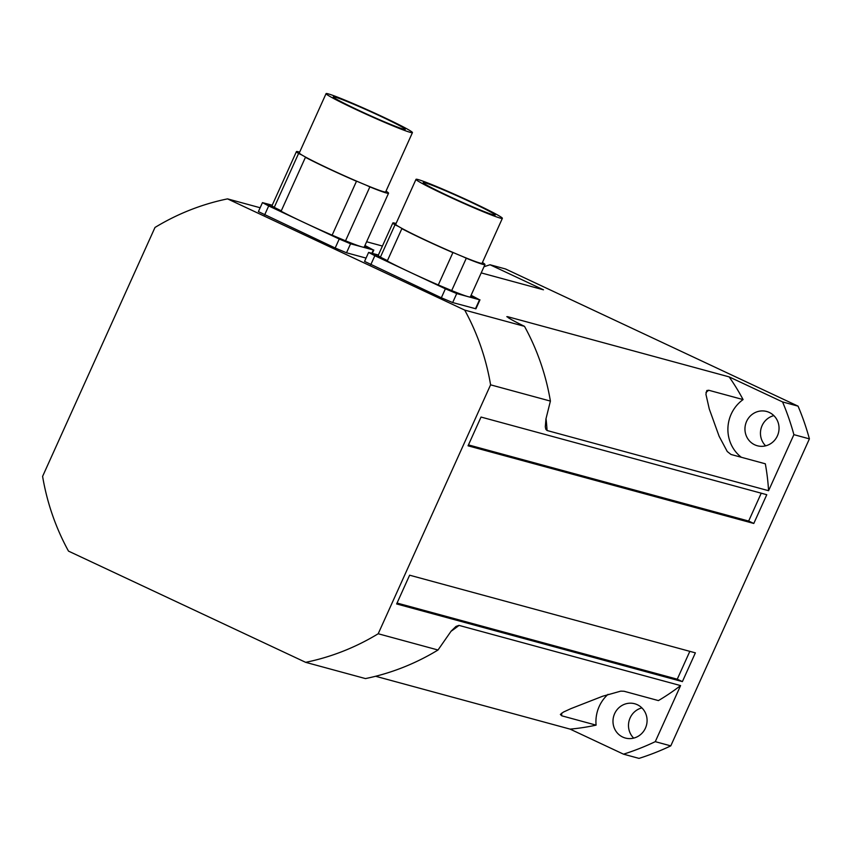 <?xml version="1.0" encoding="UTF-8"?>
<svg xmlns="http://www.w3.org/2000/svg" width="852" height="852" viewBox="0 0 852 852"><rect width="100%" height="100%" fill="white"/><g stroke="black" fill="none" stroke-linecap="round" stroke-linejoin="round"><path stroke-width="1.28" d="M777.407 435.851A17.764 16.997 105.2 0 1 757.343 445.766A17.764 16.997 105.2 0 1 745.596 424.168A17.764 16.997 105.2 0 1 766.662 411.484A17.764 16.997 105.2 0 1 777.407 435.851M773.861 415.627A17.764 16.997 -74.8 0 0 762.093 425.617A17.764 16.997 -74.8 0 0 765.65 445.841M645.443 728.119A17.764 16.997 105.2 0 1 625.379 738.045A17.764 16.997 105.2 0 1 613.632 716.436A17.764 16.997 105.2 0 1 634.697 703.752A17.764 16.997 105.2 0 1 645.443 728.119M641.897 707.895A17.764 16.997 -74.8 0 0 630.129 717.885A17.764 16.997 -74.8 0 0 633.686 738.109M809.4 438.865L793.894 434.648A256.633 245.546 -74.8 0 0 782.562 401.931L798.068 406.148A256.633 245.546 105.2 0 1 809.4 438.865L670.78 745.873A256.633 245.546 105.2 0 1 639.021 758.386L623.515 754.169A256.633 245.546 -74.8 0 0 655.273 741.655L670.78 745.873M798.068 406.148L505.545 268.976L490.038 264.759A256.633 245.546 -74.8 0 0 483.968 266.772M782.562 401.931L729.142 376.882A221.094 211.552 105.2 0 1 743.082 399.588A35.528 33.995 -74.8 0 0 741.336 457.279M705.978 392.463A35.528 33.995 105.2 0 1 708.747 390.259L706.819 390.525L705.925 394.274L709.269 408.96L719.109 436.245L727.246 451.507L730.995 454.467L765.33 463.797A221.094 211.552 105.2 0 1 768.579 490.709L793.894 434.648M481.199 272.896L543.459 289.808L490.038 264.759M382.42 246.047L366.626 241.755M768.579 490.709L547.069 430.516L545.823 429.312L545.301 426.873L545.94 418.971L550.403 401.09A236.888 226.664 -74.8 0 0 524.502 326.348L464.702 310.096L227.537 198.878L260.148 207.75M524.502 326.348C512.127 320.235 506.503 317.019 507.632 316.688L729.142 376.882M506.802 316.71L507.632 316.688A221.094 211.552 -74.8 0 1 508.474 317.892M655.273 741.655L680.588 685.594A221.094 211.552 105.2 0 1 658.415 700.589L624.079 691.26L620.778 691.132L602.662 696.233L570.925 708.63L563.385 712.091L560.371 714.445L561.756 715.808A35.528 33.995 105.2 0 1 561.606 713.177M608.008 694.359A35.528 33.995 -74.8 0 0 596.091 725.137A221.094 211.552 105.2 0 1 570.105 729.12L623.515 754.169M227.537 198.878A236.888 226.664 -74.8 0 0 154.989 227.463L42.6 476.375A236.888 226.664 -74.8 0 0 68.501 551.116L305.655 662.334A236.888 226.664 -74.8 0 0 378.203 633.75L490.592 384.838A236.888 226.664 -74.8 0 0 464.702 310.096M761.23 493.202L748.663 521.051L753.796 523.458L766.779 494.703L481.029 417.054L468.046 445.809L753.796 523.458M689.832 651.343L677.255 679.193L682.388 681.611L695.37 652.856L409.62 575.196L396.638 603.951L682.388 681.611M596.091 725.137L561.756 715.808M708.747 390.259L743.082 399.588M305.655 662.334L365.465 678.586A236.888 226.664 -74.8 0 0 438.013 650.001L451.177 631.076L456.012 626.412L458.972 625.379L680.588 685.594M570.105 729.12L375.604 676.264M490.592 384.838L550.403 401.09M438.013 650.001L378.203 633.75M677.255 679.193L397.043 603.046M748.663 521.051L468.451 444.904M412.443 132.614L385.658 191.913A47.382 2.268 -155.7 0 1 366.445 185.289A47.382 2.268 -155.7 0 1 357.574 181.551A47.382 2.268 -155.7 0 1 306.55 157.62A47.382 2.268 -155.7 0 1 302.013 155.064A47.382 2.268 -155.7 0 1 299.297 152.923L326.082 93.614A47.382 2.268 -155.7 0 1 345.284 100.248A47.382 2.268 -155.7 0 1 390.046 120.292A47.382 2.268 -155.7 0 1 412.443 132.614A47.382 2.268 -155.7 0 1 410.355 132.379A47.382 2.268 -155.7 0 1 362.068 112.336A47.382 2.268 -155.7 0 1 326.082 93.614M403.507 129.174A39.48 1.896 -155.7 0 1 363.272 112.464A39.48 1.896 -155.7 0 1 333.27 96.862A39.48 1.896 -155.7 0 1 370.034 111.388A39.48 1.896 -155.7 0 1 405.243 129.366A39.48 1.896 -155.7 0 1 403.507 129.174M302.013 155.064L298.583 153.466A50.534 2.428 -155.7 0 1 296.421 151.624A50.534 2.428 -155.7 0 1 299.648 152.157M385.988 191.199L386.371 191.37A50.534 2.428 -155.7 0 1 388.544 193.212A50.534 2.428 -155.7 0 1 369.864 186.886L366.445 185.289M357.574 181.551L356.477 181.252A50.534 2.428 -155.7 0 1 305.431 157.322L306.55 157.62M388.544 193.212L364.198 247.133A50.534 2.428 -155.7 0 1 361.972 246.888A50.534 2.428 -155.7 0 1 345.529 240.807L369.864 186.886M345.529 240.807L332.131 235.163L356.477 181.252M332.131 235.163A50.534 2.428 -155.7 0 1 303.962 222.478A50.534 2.428 -155.7 0 1 281.096 211.232L305.431 157.322M281.277 210.817L274.248 207.377L298.583 153.466M274.248 207.377A50.534 2.428 -155.7 0 1 272.076 205.534L296.421 151.624M364.944 245.482L373.378 249.987L350.566 243.789L339.234 239.018L268.689 205.939L262.459 202.627L272.225 205.215M364.816 245.759L367.862 247.399L364.613 246.196M336.455 237.08L345.933 241.446L336.455 237.08M268.646 205.289L278.125 209.645L268.646 205.289M262.459 202.627L258.401 211.615L335.177 248.007L346.508 252.778L366.062 258.081M502.371 218.336L482.083 263.268A47.382 2.268 -155.7 0 1 462.87 256.633A47.382 2.268 -155.7 0 1 453.999 252.895A47.382 2.268 -155.7 0 1 402.975 228.975A47.382 2.268 -155.7 0 1 398.438 226.419A47.382 2.268 -155.7 0 1 395.722 224.268L416.01 179.346A47.382 2.268 -155.7 0 1 435.223 185.97A47.382 2.268 -155.7 0 1 479.974 206.014A47.382 2.268 -155.7 0 1 502.371 218.336A47.382 2.268 -155.7 0 1 500.284 218.112A47.382 2.268 -155.7 0 1 451.997 198.058A47.382 2.268 -155.7 0 1 416.01 179.346M493.436 214.896A39.48 1.896 -155.7 0 1 453.2 198.186A39.48 1.896 -155.7 0 1 423.21 182.594A39.48 1.896 -155.7 0 1 459.973 197.11A39.48 1.896 -155.7 0 1 495.172 215.087A39.48 1.896 -155.7 0 1 493.436 214.896M398.438 226.419L395.008 224.811A50.534 2.428 -155.7 0 1 392.847 222.968A50.534 2.428 -155.7 0 1 396.073 223.501M482.413 262.544L482.796 262.725A50.534 2.428 -155.7 0 1 484.969 264.567A50.534 2.428 -155.7 0 1 466.289 258.241L462.87 256.633M453.999 252.895L452.902 252.597A50.534 2.428 -155.7 0 1 401.856 228.666L402.975 228.975M484.969 264.567L470.357 296.911A50.534 2.428 -155.7 0 1 468.131 296.666A50.534 2.428 -155.7 0 1 451.688 290.585L466.289 258.241M451.688 290.585L438.29 284.951L452.902 252.597M438.29 284.951A50.534 2.428 -155.7 0 1 410.121 272.267A50.534 2.428 -155.7 0 1 387.255 261.021L401.856 228.666M387.436 260.605L380.407 257.155L395.008 224.811M380.407 257.155A50.534 2.428 -155.7 0 1 378.235 255.323L392.847 222.968M471.103 295.271L479.538 299.776L456.725 293.567L445.394 288.807L374.848 255.717L368.618 252.416L378.384 254.993M470.975 295.548L474.021 297.188L470.773 295.985M442.614 286.868L452.092 291.224L442.614 286.868M374.805 255.067L384.284 259.434L374.805 255.067M368.618 252.416L364.56 261.394L441.336 297.785L452.668 302.556L475.917 308.807L479.974 299.819M450.942 631.364A221.094 211.552 -74.8 0 0 459.068 625.4M547.069 430.516A221.094 211.552 -74.8 0 0 546.015 418.492M268.689 205.939L264.631 214.928M339.234 239.018L335.177 248.007M350.566 243.789L346.508 252.778M373.378 249.987L371.909 253.236M374.848 255.717L370.79 264.706M445.394 288.807L441.336 297.785M456.725 293.567L452.668 302.556M479.538 299.776L475.48 308.754M373.815 250.03L372.324 253.342"/></g></svg>

